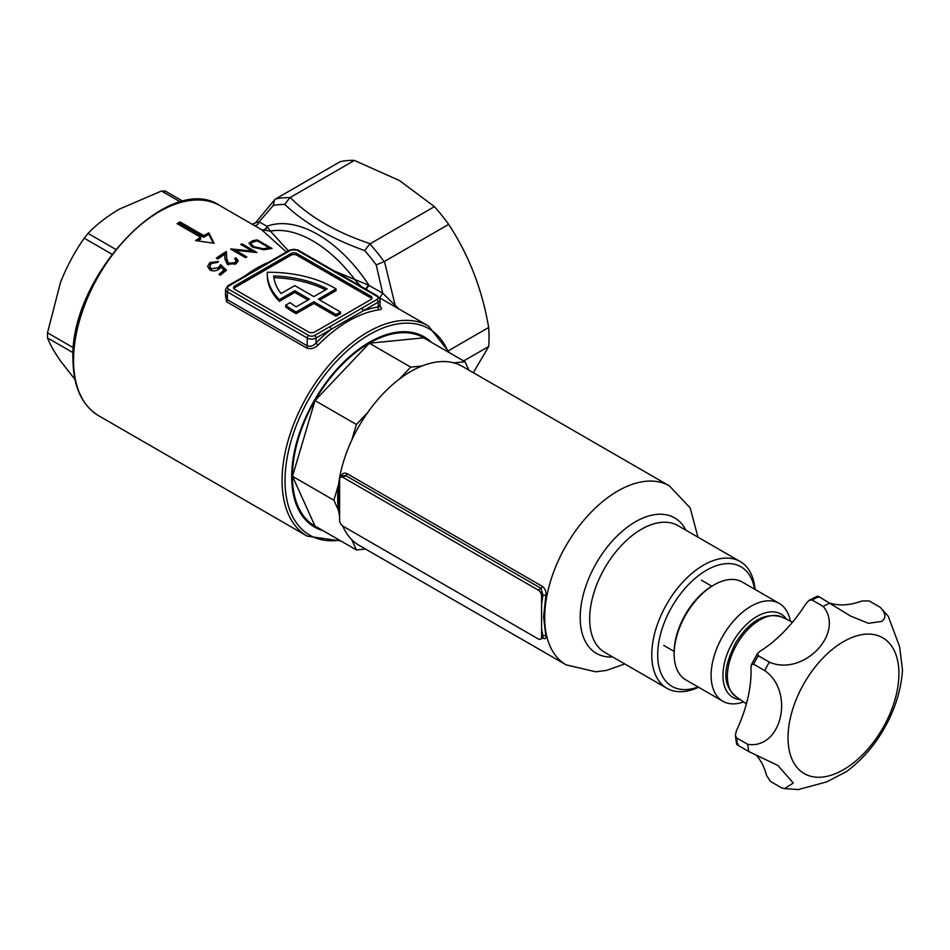 <?xml version="1.0" encoding="UTF-8"?>
<svg xmlns="http://www.w3.org/2000/svg" width="950" height="950" viewBox="0 0 950 950"><rect width="100%" height="100%" fill="white"/><g stroke="black" fill="none" stroke-linecap="round" stroke-linejoin="round"><path stroke-width="1.43" d="M286.366 252.023L261.63 229.698L270.382 231.135L266.962 226.314A112.931 65.206 60 0 1 317.906 234.531A112.931 65.206 60 0 1 368.838 285.131A4.18 1.116 -60 0 1 365.904 289.239M322.893 530.599A109.796 63.389 -60 0 1 291.686 476.769A109.796 63.389 -60 0 1 369.324 342.297A109.796 63.389 -60 0 1 431.537 342.404M365.429 288.966A4.18 0.997 120 0 0 368.22 285.012L382.684 293.17L376.212 264.908A129.663 74.86 -120 0 0 364.693 250.586C331.384 238.711 304.736 223.333 284.774 204.44A129.663 74.86 -120 0 0 273.256 205.473L274.574 199.844L275.595 198.966L340.124 161.702A133.843 77.271 60 0 1 354.397 160.431L399.522 180.571L434.411 206.625A133.843 77.271 60 0 1 448.673 224.378L384.465 261.44L395.283 305.841A4.18 2.019 -49.9 0 0 394.939 306.672M334.447 271.082L368.22 285.012M211.328 263.518L209.748 266.404L211.316 268.838L218.156 267.722L220.649 264.706L226.527 270.156A121.291 70.027 120 0 0 220.459 275.227L218.939 274.348A121.291 70.027 -60 0 1 223.974 270.109L220.887 267.223L219.426 268.803C216.303 271.106 213.132 271.498 209.938 269.978L207.634 266.463L209.879 262.58L218.571 261.476A121.291 70.027 120 0 0 217.241 262.485L211.328 263.518M217.811 259.041L216.291 258.163A121.291 70.027 -60 0 1 226.338 251.536L226.729 258.685L228.463 263.221L234.662 262.758L236.123 260.668L234.686 258.602A121.291 70.027 -60 0 1 236.004 257.794L238.118 260.739L236.111 263.684L227.252 264.243L224.936 259.077L224.687 254.362A121.291 70.027 120 0 0 217.811 259.041M379.05 305.888C382.304 307.954 382.339 309.272 379.145 309.819A121.291 70.027 120 0 0 348.626 320.957A121.291 70.027 120 0 0 318.096 345.064C314.355 348.519 310.436 349.446 306.363 347.854L226.516 301.744L225.53 293.17M214.059 243.259L195.569 240.576A121.291 70.027 -60 0 1 200.747 237.298L177.08 223.642A121.291 70.027 -60 0 1 178.564 222.775A121.291 70.027 -60 0 1 180.037 221.932L203.704 235.588A121.291 70.027 -60 0 1 208.881 232.881L214.059 243.259M219.984 205.663A121.291 70.027 120 0 0 159.339 211.672A121.291 70.027 120 0 0 73.566 360.228A121.291 70.027 120 0 0 98.693 415.756C81.807 405.306 73.233 386.519 72.96 359.373C69.243 277.079 169.278 170.62 219.984 205.663L261.63 229.698A4.18 3.491 120 0 0 261.63 229.698L261.369 229.556A4.18 3.432 119.9 0 0 266.962 226.314L259.124 221.837L255.348 222.977L274.574 199.844M257.236 239.899L272.033 248.437A121.291 70.027 120 0 0 269.04 248.947L263.815 249.731L252.32 247L248.947 243.188L252.664 240.742A121.291 70.027 -60 0 1 257.236 239.899L257.236 241.015M252.356 251.132L240.742 244.435A121.291 70.027 -60 0 1 242.072 243.912L256.856 252.451A121.291 70.027 120 0 0 256.583 252.558L235.172 250.218L246.81 256.939A121.291 70.027 120 0 0 245.492 257.628L230.696 249.09A121.291 70.027 -60 0 1 231.004 248.936L252.356 251.132L252.356 251.999M267.271 273.351A92.019 53.129 -0 0 0 279.336 299.654L294.797 290.724L309.439 299.179L296.151 306.85A85.749 49.507 180 0 1 290.154 302.634L285.665 305.223A92.019 53.129 -0 0 0 296.127 311.992L313.868 301.744L336.051 314.545L340.492 311.992L318.309 299.179L336.051 288.931A92.019 53.129 -0 0 0 267.294 272.282A92.019 53.129 -0 0 0 267.271 273.351L267.271 275.061A92.019 53.129 -0 0 0 279.336 301.364L294.797 292.434L307.954 300.034M319.782 300.034L336.051 290.641L336.051 288.931M285.665 305.223L285.665 306.933A92.019 53.129 -0 0 0 296.127 313.69L313.868 303.454L336.051 316.255L340.492 313.69L340.492 311.992M296.863 253.507L296.863 255.217A4.18 2.411 -0 0 0 290.949 255.217L290.949 253.507A4.18 2.411 180 0 1 296.863 253.507L370.809 296.198A4.18 2.411 180 0 1 372.032 297.896A4.18 2.411 180 0 1 370.809 299.606L314.604 332.049A4.18 2.411 180 0 1 308.691 332.049L234.757 289.358A4.18 2.411 180 0 1 233.534 287.66A4.18 2.411 180 0 1 234.757 285.95L290.949 253.507M234.757 285.95L234.757 287.66L290.949 255.217M234.757 287.66A4.18 2.411 -0 0 0 233.807 288.515M371.759 298.751A4.18 2.411 -0 0 0 370.809 297.896L370.809 296.198M296.863 255.217L370.809 297.896M329.674 326.776L361.665 308.299A2.09 1.211 60 0 1 363.137 310.864L316.089 338.022L316.089 342.914A123.381 71.238 -60 0 1 331.146 329.329A2.09 1.211 60 0 0 329.674 326.776L314.604 335.469A2.09 1.211 60 0 1 316.089 338.022A6.27 3.622 180 0 1 307.218 338.022L227.359 291.923L227.359 299.713L307.218 345.812C310.401 346.892 313.358 345.919 316.089 342.914A2.09 0.701 44.5 0 0 318.096 345.064M243.901 277.257A2.09 1.211 60 0 0 242.856 277.151L274.847 258.685A2.09 1.211 60 0 1 275.892 258.78L228.843 285.95A4.18 2.411 -0 0 0 228.843 289.358L308.691 335.469A4.18 2.411 -0 0 0 314.604 335.469M228.843 289.358A2.09 1.211 120 0 0 227.359 291.923A6.27 3.622 180 0 1 225.53 289.358L225.53 296.234L227.359 299.713A2.09 1.211 120 0 1 226.516 301.744M379.145 309.819A2.09 1.556 82.2 0 1 378.195 307.064L380.036 306.482L380.036 299.606A6.27 3.622 180 0 1 378.195 302.171L363.137 310.864A123.381 71.238 -60 0 1 378.195 307.064L378.195 302.171A2.09 1.211 -120 0 0 376.723 299.606A4.18 2.411 -0 0 0 376.723 296.198L296.863 250.088A4.18 2.411 -0 0 0 290.949 250.088L275.892 258.78M294.797 285.606L313.868 296.626L327.156 288.954A85.749 49.507 -0 0 0 273.659 275.963A85.749 49.507 -0 0 0 281.01 293.562L294.797 285.606M279.336 299.654L279.336 301.364M294.797 290.724L294.797 292.434M296.127 311.992L296.127 313.69M313.868 301.744L313.868 303.454M336.051 314.545L336.051 316.255M325.589 289.857A85.749 49.507 -0 0 0 273.873 277.685M448.709 350.574L488.68 327.489A133.843 77.271 60 0 1 488.68 346.512L463.671 360.952M254.362 225.518A4.18 3.574 117.8 0 0 259.124 221.837L273.256 205.473M398.774 308.881L382.684 293.17A4.18 0.855 -58.8 0 1 379.418 297.599M284.774 204.44L289.821 197.695L354.397 160.431M434.411 206.625L369.883 243.924A133.843 77.271 60 0 1 384.109 261.618L384.465 261.44M361.048 286.437L355.181 280.108A108.751 62.783 -120 0 0 312.776 240.896A108.751 62.783 -120 0 0 270.382 231.135L288.384 250.859M290.189 197.505C309.664 217.063 336.336 232.453 370.203 243.699M488.68 327.489C482.184 289.406 468.849 255.027 448.673 224.378M376.212 264.908L384.109 261.618M364.693 250.586L369.883 243.924M488.68 346.512L473.326 372.697M178.553 224.485L180.037 223.618L180.037 221.932M180.037 223.618L203.704 237.286L203.704 235.588M203.704 237.286L208.881 234.294L208.881 232.881M208.881 234.294L213.156 243.117M197.553 240.825L200.747 238.996L200.747 237.298M223.974 270.109L223.974 271.854A119.201 68.828 120 0 0 220.162 275.049M209.879 264.326L209.879 262.58M211.256 270.56L209.748 268.161L209.748 266.404M211.316 270.584L211.316 268.838M225.518 270.964L220.649 266.439L218.156 269.467L218.156 267.722M220.649 266.439L220.649 264.706M234.662 264.456L234.662 262.758M236.123 260.668L235.481 263.803M237.975 261.594L236.004 259.504A119.201 68.828 120 0 0 235.79 259.635M236.004 259.504L236.004 257.794M228.463 264.943L226.729 260.395L226.338 253.246A119.201 68.828 120 0 0 217.621 258.934M226.338 253.246L226.338 251.536M226.729 260.395L226.729 258.685M228.463 264.777L228.463 263.221M235.172 250.966L233.748 250.848M242.072 245.195L242.072 243.912M253.258 252.106L252.356 251.584M235.172 251.679L235.172 250.218M269.183 248.924L269.183 247.772L257.426 240.979A121.291 70.027 120 0 0 255.728 241.3L251.881 242.476L251.073 243.734L253.65 246.572L263.186 248.722L268.149 247.95A121.291 70.027 -60 0 1 269.183 247.772M263.186 249.755L263.186 248.722M253.65 247.701L253.65 246.572M251.37 246.406L251.073 243.734M261.63 229.698L261.63 229.71A4.18 3.491 120 0 0 267.211 226.706M340.753 477.292C341.786 473.563 343.888 472.352 347.082 473.67L542.284 586.364C545.193 588.561 546.369 591.672 545.834 595.686A2.09 0.902 -168.7 0 0 542.996 595.211L541.595 595.947L541.595 603.784L542.996 595.211L540.954 588.311L345.753 475.617L342.997 477.375A4.798 2.767 -120 0 0 340.516 477.185A4.798 2.767 -120 0 0 339.613 479.334L339.613 520.315A4.798 2.767 -120 0 0 342.997 526.193L538.199 638.887A4.798 2.767 -120 0 0 540.514 639.172L542.925 637.972L542.996 636.191A2.09 1.449 165.8 0 1 545.834 635.859C546.381 638.685 545.193 639.362 542.284 637.877M540.514 639.172A4.798 2.767 -120 0 0 541.595 636.928L542.996 636.191L541.595 629.09L541.595 603.784M545.834 595.686L543.614 616.918L545.834 635.859M317.264 527.345A108.751 62.783 -60 0 1 314.949 526.122A108.751 62.783 -60 0 1 292.434 476.342A108.751 62.783 -60 0 1 339.898 366.902A108.751 62.783 -60 0 1 423.7 337.761A108.751 62.783 -60 0 1 425.921 339.15M339.601 511.183L338.77 498.655L339.613 484.987M339.613 516.183A103.312 59.648 -60 0 1 338.544 510.471A103.312 59.648 -60 0 1 337.678 498.026A103.312 59.648 -60 0 1 338.544 484.583A103.312 59.648 -60 0 1 351.761 440.111A103.312 59.648 -60 0 1 367.614 412.644A103.312 59.648 -60 0 1 399.522 378.967A103.312 59.648 -60 0 1 421.942 366.023A103.312 59.648 -60 0 1 453.851 362.864A103.312 59.648 -60 0 1 462.389 366.379L669.418 485.901A103.312 59.648 -60 0 0 589.808 513.582A103.312 59.648 -60 0 0 544.706 617.547A103.312 59.648 -60 0 0 566.105 664.846L595.721 671.804L606.539 670.391L624.756 663.931M566.105 664.846L359.076 545.324A103.312 59.648 -60 0 1 351.761 539.683A103.312 59.648 -60 0 1 342.784 526.051M541.595 636.928L541.595 629.09M367.614 412.644L356.404 424.484L351.761 440.111M338.544 484.583L333.901 500.211L338.544 510.471M351.761 539.683L356.404 549.943L365.524 549.041M421.942 366.023L410.733 367.128L399.522 378.967M468.837 370.108L465.061 361.748L453.851 362.864M465.061 361.748L423.652 337.844L369.324 343.223L314.996 400.579L292.493 476.294L314.996 526.039L356.404 549.943M356.404 424.484L314.996 400.579M410.733 367.128L369.324 343.223M333.901 500.211L292.493 476.294M347.082 473.67A2.09 1.211 -60 0 1 345.753 475.617L342.677 475.748L340.516 477.185M541.595 595.947A4.798 2.767 -120 0 0 538.199 590.069L342.997 477.375M786.553 619.293A48.106 27.776 120 0 0 750.453 620.944A48.106 27.776 120 0 0 723.235 670.094A48.106 27.776 120 0 0 740.193 699.592M743.601 701.919A56.466 32.597 -60 0 1 722.807 701.231A56.466 32.597 -60 0 1 711.455 669.18A56.466 32.597 -60 0 1 738.209 616.087A56.466 32.597 -60 0 1 779.273 603.428A56.466 32.597 -60 0 1 790.269 621.074M674.144 654.039L674.144 652.329A54.376 31.398 -60 0 1 674.476 646.356A54.376 31.398 -60 0 1 712.595 585.734L714.079 584.879A56.466 32.597 120 0 0 674.488 647.829A56.466 32.597 120 0 0 674.144 654.039A56.466 32.597 120 0 0 685.841 679.879L722.807 701.231M779.273 603.428L742.306 582.077A56.466 32.597 120 0 0 714.079 584.879M754.561 589.154A69.017 39.841 120 0 0 703.641 571.983A69.017 39.841 120 0 0 657.768 651.557A69.017 39.841 120 0 0 698.096 686.957M698.582 687.242A73.198 42.263 -60 0 1 666.936 688.287A73.198 42.263 -60 0 1 651.854 651.367A73.198 42.263 -60 0 1 685.081 579.714A73.198 42.263 -60 0 1 740.121 561.509A73.198 42.263 -60 0 1 755.048 589.439M666.936 688.287L604.817 652.424A73.198 42.263 -60 0 1 589.748 615.505A73.198 42.263 -60 0 1 622.962 543.851A73.198 42.263 -60 0 1 678.015 525.647L740.121 561.509M738.316 744.171C736.357 743.684 736.155 744.004 737.699 745.144L748.79 751.545L777.908 765.486L793.286 783.061L784.557 788.619L781.565 787.823L770.474 781.422L766.543 775.414A104.559 60.373 120 0 0 756.176 755.084M805.849 774.452A78.423 45.279 -60 0 1 802.726 685.781A78.423 45.279 -60 0 1 881.089 636.916A78.423 45.279 -60 0 1 884.212 725.598A78.423 45.279 -60 0 1 805.849 774.452M830.347 603.262A104.559 60.373 120 0 0 861.959 600.982L869.191 600.958L880.282 607.359C885.839 613.237 886.314 617.916 881.707 621.407L868.478 623.307L850.511 616.039L818.924 596.659C817.214 595.828 817.119 596.03 818.674 597.277M823.222 606.409C845.357 633.151 803.106 676.887 769.334 662.138L758.242 655.738L757.589 653.351L759.596 651.522A104.559 60.373 120 0 0 806.016 603.523L809.198 600.269L812.131 600.008L823.222 606.409A104.559 60.373 -60 0 1 830.015 603.06M764.703 670.581C794.996 691.636 781.743 749.526 747.769 744.361L736.678 737.96L735.371 735.478L736.393 730.799A104.559 60.373 120 0 0 750.987 667.256L751.367 664.715L753.611 664.181L764.703 670.581A104.559 60.373 -60 0 1 769.334 662.138M748.79 751.545A104.559 60.373 -60 0 1 747.769 744.361M746.403 703.843L735.918 696.671A46.004 26.564 -60 0 1 736.012 645.762A46.004 26.564 -60 0 1 781.886 617.061A46.004 26.564 -60 0 1 781.981 617.108M784.557 788.619L798.321 789.569L826.809 781.85L846.592 771.519C861.686 760.261 874.238 745.904 884.224 728.472L887.324 722.784C896.182 705.624 901.241 688.085 902.5 670.189L899.662 646.903L888.262 616.289L880.282 607.359M180.643 202.065L161.476 191.009L119.415 209.107C106.994 216.446 96.532 224.544 88.053 233.391L115.651 249.328M111.886 254.161L84.218 238.177C74.765 251.655 66.868 266.392 60.503 282.399L47.5 332.797L73.506 347.819M73.15 352.723L47.5 337.915C50.053 344.47 54.387 352.141 60.503 360.941L74.943 379.466M84.218 238.177L88.053 233.391M47.5 337.915L47.5 332.797M161.476 191.009L165.324 191.354M244.934 275.928A121.291 70.027 -60 0 1 256.939 268.019A121.291 70.027 -60 0 1 267.829 262.533M98.693 415.756L307.194 536.133A121.291 70.027 -60 0 1 282.079 480.605A121.291 70.027 -60 0 1 367.852 332.049A121.291 70.027 -60 0 1 428.497 326.04L449.552 352.806M448.162 351.999A119.201 68.828 120 0 0 369.324 334.614A119.201 68.828 120 0 0 285.036 480.605A119.201 68.828 120 0 0 339.518 540.194M361.665 308.299L376.723 299.606M306.363 347.854A2.09 1.211 120 0 0 307.218 345.812L307.218 338.022A2.09 1.211 120 0 1 308.691 335.469M275.595 198.966A133.843 77.271 60 0 1 289.821 197.695M252.664 242.107L252.664 240.742M268.149 249.126L268.149 247.95M228.843 285.95A2.09 1.211 -120 0 0 227.798 285.843L225.53 289.358M274.847 258.685L289.904 249.981A2.09 1.211 60 0 1 290.949 250.088M289.904 249.981L297.908 249.981A2.09 1.211 120 0 0 296.863 250.088M297.908 249.981L377.767 296.091A2.09 1.211 120 0 0 376.723 296.198M685.888 530.183A78.221 45.161 120 0 0 623.829 529.934A78.221 45.161 120 0 0 580.201 617.547A78.221 45.161 120 0 0 612.691 656.972M542.284 586.364A2.09 1.211 -60 0 1 540.954 588.311L538.199 590.069M812.131 600.008A104.559 60.373 -60 0 1 818.924 596.659M753.611 664.181A104.559 60.373 -60 0 1 758.242 655.738M737.699 745.144A104.559 60.373 -60 0 1 736.678 737.96M379.525 297.777L428.497 326.04M255.336 222.989L251.797 224.39M340.907 541.001L307.194 536.133M242.856 277.151L227.798 285.843M377.767 296.091L380.036 299.606M697.953 537.154L690.199 507.965L669.418 485.901M674.156 651.403L663.765 645.406M711.799 586.197L701.409 580.201M736.915 697.3C719.174 683.086 725.824 663.361 735.347 643.352C749.419 620.861 764.904 612.073 781.814 617.013L782.919 617.607M792.538 622.167L781.886 617.061M809.198 600.269L817.606 596.113M751.367 664.715L757.589 653.351M736.618 744.218L735.371 735.478M183.219 201.436L164.861 190.831"/></g></svg>
